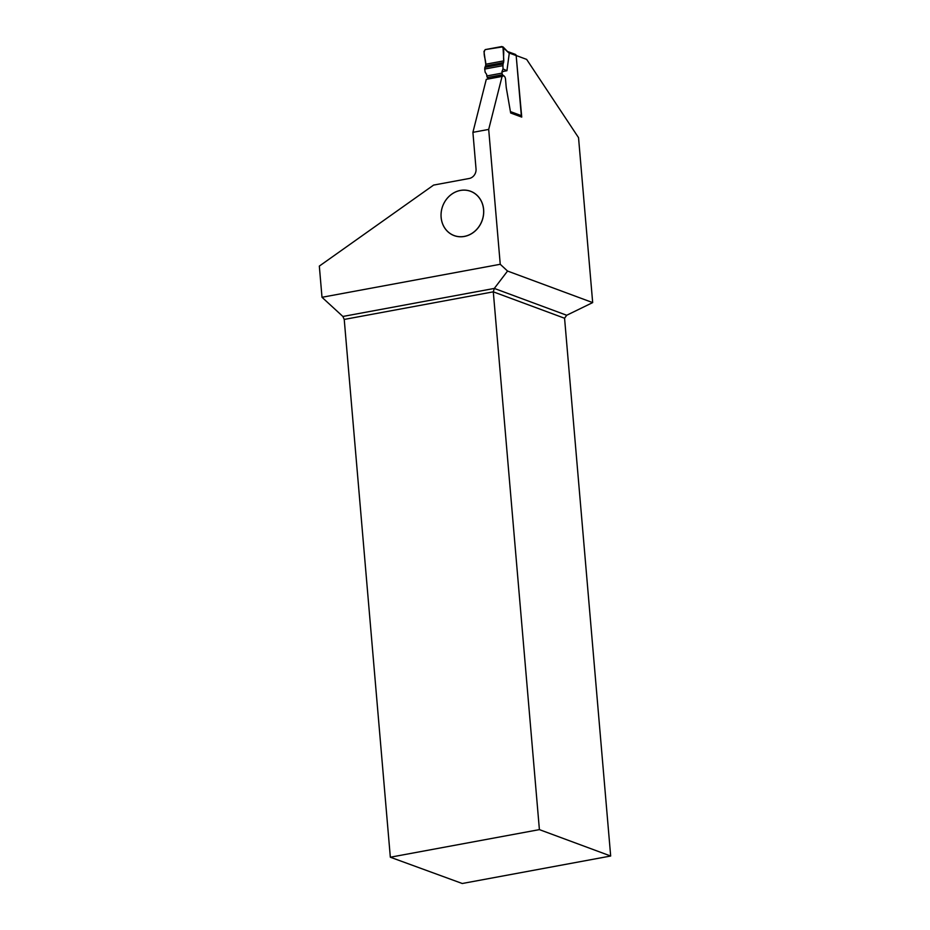 <?xml version="1.0" encoding="UTF-8"?>
<svg xmlns="http://www.w3.org/2000/svg" width="930" height="930" viewBox="0 0 930 930"><rect width="100%" height="100%" fill="white"/><g stroke="black" fill="none" stroke-linecap="round" stroke-linejoin="round"><path stroke-width="1.4" d="M510.419 111.588L521.323 115.622L516.173 55.579A1.569 1.395 -69.7 0 0 515.301 54.358L508.257 51.755M502.491 71.575L506.931 70.715L509.268 53.312L502.991 46.86M506.931 70.715L503.037 68.948L501.944 71.61L502.863 71.726L501.944 71.912M502.026 71.354L502.037 73.121A1.569 0.639 79.5 0 0 502.607 74.726L487.413 77.539L488.39 78.632M503.583 75.807L502.607 74.726M487.413 77.539A1.569 0.639 -100.5 0 1 486.843 75.934L502.037 73.121M486.553 74.214L486.843 75.934M521.323 115.622A1.569 1.395 110.3 0 1 520.974 116.82M503.037 68.948L502.932 65.67L484.716 69.041L484.879 67.367L503.118 63.984L502.932 65.67M486.681 74.447L485.169 72.249L484.716 69.041M503.63 62.554L485.6 65.891L485.762 64.217L503.827 60.869C502.863 56.381 505.199 49.139 501.875 46.523L485.239 49.604C482.449 53.347 485.937 59.508 485.762 64.217L503.827 60.869L503.118 63.984M503.827 60.869L502.967 46.837L485.239 49.604L483.972 51.464L485.762 64.217M485.6 65.891L484.879 67.367M488.692 129.421L472.905 132.339L476.032 168.935A8.393 7.452 -69.7 0 1 469.197 178.49L433.613 185.082L319.327 266.096L322.001 297.286L500.247 264.283L488.692 129.421L502.072 76.423L503.886 75.76L504.583 76.539A2.627 1.058 -100.5 0 1 505.525 79.213L506.187 86.932A5.243 2.116 79.5 0 0 506.327 88.013L510.663 112.995L521.742 117.099L516.173 55.684M483.635 209.506A23.657 21.018 -69.7 0 0 450.039 195.474A23.657 21.018 -69.7 0 0 453.456 235.348A23.657 21.018 -69.7 0 0 483.635 209.506M610.673 856.019L539.4 829.618L390.333 857.216L462.257 883.5L610.673 856.019L564.568 318.246L566.707 315.258L592.677 302.599L578.541 137.675L526.647 59.392L516.476 55.626M592.677 302.599L507.548 271.048L500.247 264.283M472.905 132.339L486.285 79.341L503.886 75.76M507.548 271.048L494.307 288.428L342.879 316.467L344.228 319.432L493.295 291.834L539.4 829.618M566.707 315.258L494.307 288.428L493.295 291.834L564.568 318.246M390.333 857.216L344.228 319.432M342.879 316.467L322.001 297.286M486.285 79.341L502.072 76.423M483.565 209.506A23.599 20.971 110.3 0 1 453.445 235.278A23.599 20.971 110.3 0 1 450.039 195.509A23.599 20.971 110.3 0 1 483.565 209.506M509.198 52.998L516.173 55.579M509.268 53.312L503.409 47.872"/></g></svg>
